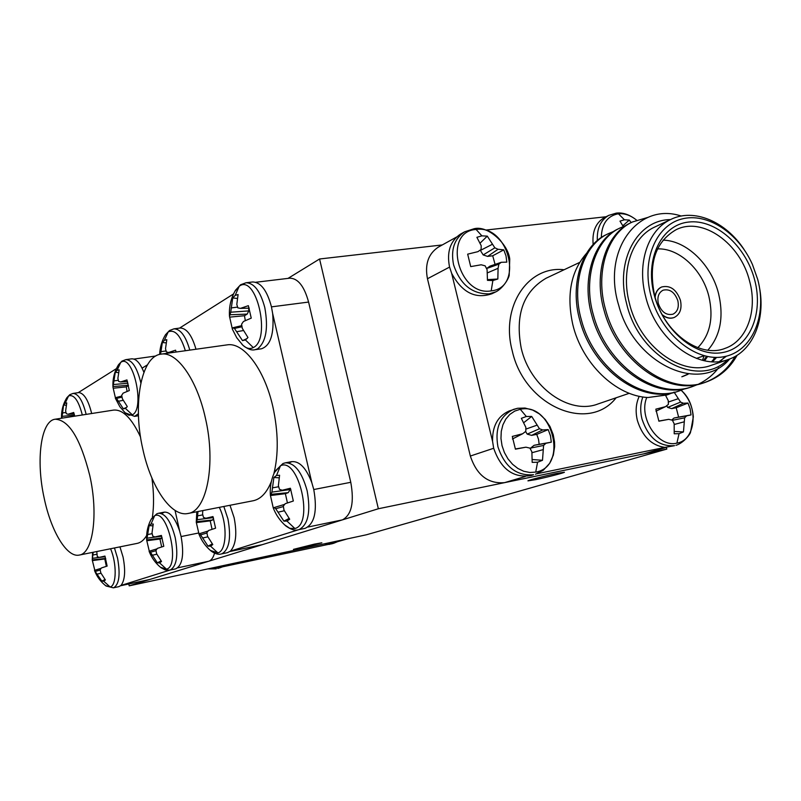 <?xml version="1.0" encoding="UTF-8"?>
<svg xmlns="http://www.w3.org/2000/svg" width="801" height="801" viewBox="0 0 801 801"><rect width="100%" height="100%" fill="white"/><g stroke="black" fill="none" stroke-linecap="round" stroke-linejoin="round"><path stroke-width="1.2" d="M86.148 414.377L86.118 414.237C82.713 400.64 78.358 393.712 73.041 393.441L69.777 394.703L66.924 397.646L68.586 395.924C73.942 394.112 78.518 400.47 82.313 414.978M61.877 418.172L63.599 405.046L65.101 403.314L66.743 402.933L65.642 410.863L66.253 413.666L68.035 414.257L73.702 412.475L74.763 416.16M118.147 365.366L120.721 362.412C133.026 352.83 145.522 409.021 132.325 414.838L128.891 415.228L125.547 413.176M140.836 382.998L140.565 381.737C136.851 367.248 131.935 359.879 125.807 359.649L121.972 361.111L118.568 364.665C114.403 371.474 112.53 378.973 112.961 387.153L115.284 372.315L117.056 370.342L119.169 369.852L117.877 378.372L118.608 381.376L120.631 381.957L126.959 379.914L129.311 390.548L123.104 393.151L121.692 395.354L122.403 398.838L127.289 406.558L125.477 408.44L123.344 408.82L116.535 398.407L115.544 397.656L115.414 398.407M115.414 397.877L112.961 387.153M110.558 548.755C116.926 563.353 116.616 585.711 110.148 586.993L105.572 585.621M96.771 551.539L97.291 556.595L99.134 557.416L104.951 556.074L107.134 566.087L101.427 567.949L100.145 569.751L100.816 572.875L105.382 579.954L103.75 581.236L101.827 581.115L94.478 570.432C96.921 576.72 100.786 581.916 106.062 586.002L113.382 587.834L118.828 586.662L120.971 585.461C124.976 580.264 125.677 570.803 123.074 557.085L119.96 546.863M94.808 570.272L92.255 560.099L93.196 552.259M151.069 519.479L154.643 515.714C167.709 508.915 180.455 566.227 166.468 569.161L160.51 567.288M175.409 568.93L170.273 570.002C176.731 566.147 178.383 555.383 175.229 537.701C170.983 521.531 165.447 513.381 158.608 513.241L156.896 513.751L151.469 518.738C147.825 525.396 146.233 532.565 146.683 540.244L149.136 525.616L151.019 524.074L153.251 524.024L152.01 532.905L152.781 536.109L154.883 536.96L161.391 535.438L163.794 546.282L157.407 548.375L155.935 550.357L156.616 553.761L161.532 561.451L159.599 562.903L157.346 562.833L150.458 552.259L149.116 551.348M149.296 551.218L146.683 540.244M89.772 475.534C98.593 514.402 92.926 553.561 79.299 555.063C66.994 557.997 51.074 531.353 44.205 498.262C35.765 460.575 40.741 420.775 55.179 419.223C68.916 419.854 80.44 438.628 89.772 475.534M79.299 555.063L137.221 543.378C140.836 542.627 143.98 540.004 146.653 535.489M152.35 517.386C154.082 505.791 153.932 492.685 151.91 478.057M113.382 388.215L126.298 386.863L127.079 391.449M92.716 560.55L104.791 558.968L106.353 566.337M146.994 540.695L159.97 539.023L161.672 546.973M175.639 568.88C182.468 565.476 184.29 554.682 181.096 536.51L179.574 530.823C175.169 518.097 170.112 511.859 164.425 512.129L161.692 513.611M140.565 437.106C131.754 418.242 122.743 409.241 113.522 410.102L55.179 419.223M120.981 585.451L169.952 570.092M179.634 531.003L175.029 510.397M116.435 368.62L78.188 392.68M91.634 413.376C88.37 400.26 84.125 393.321 78.878 392.57M214.518 553.151C213.276 557.676 211.354 560.36 208.761 561.231L177.822 567.809M120.701 585.711L149.917 579.433L208.761 561.231M149.917 579.433L120.671 585.731M157.346 562.833L161.111 560.92M154.883 536.96L161.672 536.269M152.841 525.826L149.136 525.616M147.664 534.527L152.17 533.686M147.344 538.122L159.87 536.45M146.903 539.894L162.192 537.982M159.97 539.023L162.032 538.272M149.386 551.178L157.036 548.835M150.458 552.259L155.985 550.688M152.23 555.263L156.836 554.202M101.827 581.115L105.021 579.503M99.134 557.416L105.181 556.765M92.936 555.003L96.751 554.282M92.666 558.307L99.314 557.396M92.345 559.909L105.662 558.427M104.791 558.968L105.722 558.627M94.608 570.332L101.136 568.33M95.489 571.363L100.195 570.022M97.091 574.147L101.006 573.236M143.91 372.315C140.185 363.093 136.09 358.598 131.624 358.838L125.807 359.649M123.344 408.82L126.818 407.228M120.631 381.957L127.509 381.606M118.528 372.615L115.284 372.315M113.782 380.926L118.298 380.275M113.482 384.54L127.97 383.238M113.101 386.583L128.45 385.231M126.298 386.863L128.25 385.681M115.544 397.656L121.812 396.074M116.535 398.407L122.012 397.116M118.268 401.261L123.184 400.35M68.035 414.257L74.153 413.887M66.343 405.276L63.599 405.046M62.148 413.036L65.952 412.465M61.887 416.37L74.503 415.138M189.797 350.107C185.712 335.999 180.415 328.921 173.927 328.851L169.522 330.513L165.507 334.738L168.2 331.884C174.888 329.141 180.605 335.419 185.351 350.728M160.55 354.222L162.353 342.508L164.395 340.305L166.808 339.684L165.507 348.755L166.348 351.929L168.6 352.5L175.549 350.197L176.17 352.019M234.803 291.474L239.189 286.247C256.26 273.271 271.519 339.254 253.286 347.574C249.952 349.316 246.488 348.545 242.913 345.271L241.902 344.24M261.506 348.785L254.968 349.717L257.612 348.815C266.072 341.937 268.475 328.2 264.801 307.584C260.385 291.214 254.127 282.933 246.017 282.763L240.59 284.766L235.524 290.202C230.908 298.162 228.896 306.873 229.486 316.325L230.728 312.21L232.721 297.942L235.194 295.379L238.087 294.538L236.806 304.41L237.827 307.844L240.44 308.375L248.37 305.672L251.244 318.137L243.454 321.491L241.582 324.205L242.302 328.36L247.96 337.511L245.416 339.944L242.503 340.625L234.443 328.44L233.001 327.719L232.41 329.321L229.486 316.325M219.294 507.363C227.664 524.004 226.703 551.038 217.862 552.9L210.393 550.427M202.773 510.587L202.573 513.982L203.464 517.396L205.807 518.277L212.966 516.575L215.579 528.189L208.55 530.492L206.878 532.645L207.579 536.31L212.796 544.56L210.573 546.162L208 546.142L200.6 534.828L198.888 533.977C201.532 540.775 205.647 546.492 211.204 551.118C215.229 553.892 218.613 554.833 221.346 553.952L227.434 552.66L230.438 551.118C235.965 544.8 237.196 533.676 234.132 517.716L229.987 505.271M198.968 533.887L196.255 522.182L197.216 519.699L197.987 511.519M274.433 472.53L280.46 465.781C298.633 456.62 314.252 524.154 294.878 528.52L289.752 528.3L284.645 524.875M304.981 528.38L299.194 529.551C308.215 524.575 310.868 511.649 307.143 490.783C301.937 472.059 294.688 462.738 285.396 462.818L282.963 463.529L275.093 471.148C271.349 478.678 269.777 486.708 270.378 495.228L271.919 492.124L273.882 477.476L276.525 475.484L279.589 475.263L278.388 485.616L279.469 489.341L282.202 490.242L290.393 488.25L293.336 501.015L285.276 503.669L283.314 506.082L284.005 510.127L289.692 519.228L286.988 521.081L283.894 521.141L275.724 508.715L274.162 507.554L273.271 508.014M298.463 529.741C295.138 530.883 290.903 529.601 285.767 525.897C280.18 520.97 276.015 514.993 273.271 507.984L270.378 495.228M205.346 417.892C216.25 463.969 206.798 511.378 187.955 513.481C171.194 517.216 150.948 487.098 142.818 449.071C132.445 404.565 140.856 356.165 161.121 354.132C176.661 351.128 196.866 379.173 205.346 417.892M187.955 513.481L253.166 500.755C260.766 499.173 266.843 492.715 271.409 481.381M273.812 473.942C278.658 454.377 278.347 432.009 272.881 406.818C264.46 369.021 243.484 341.787 226.983 344.891L161.121 354.132M261.496 348.775C270.588 345.581 274.302 333.837 272.66 313.541L271.429 306.733C267.023 290.393 260.736 282.142 252.585 281.972L246.017 282.763M196.455 522.612L210.222 520.85L212.065 529.331M270.438 495.549L285.386 493.686L287.429 502.958M304.64 528.46L304.981 528.39C314.603 524.034 317.526 511.068 313.762 489.491L311.859 482.813C306.312 468.185 299.674 461.126 291.944 461.626L288.791 462.928M230.448 551.108L298.713 529.691M311.859 482.813L272.66 313.541M233.582 293.907L179.564 328.1M195.985 349.236C191.93 335.269 186.643 328.19 180.125 327.999M313.772 489.531L350.778 482.302L308.595 302.067L271.459 306.863M350.778 482.302C354.372 502.437 351.589 514.953 342.428 519.869L308.065 527.018M229.987 551.478L262.338 544.65L342.428 519.869M262.338 544.65L229.937 551.509M255.759 282.262L289.782 278.177C297.992 278.297 304.27 286.267 308.595 302.067M283.894 521.141L289.101 518.457M282.202 490.242L290.833 489.461M279.078 477.837L273.882 477.476M272.35 487.879L278.668 486.738M271.919 492.124L289.972 489.541M271.128 494.307L288.24 492.655L289.992 489.872M285.386 493.686L288.24 492.655M274.162 507.554L284.695 504.35M275.724 508.715L283.374 506.562M277.927 512.209L284.325 510.768M208 546.142L212.315 543.939M205.807 518.277L213.306 517.546M197.577 515.854L202.773 514.893M197.216 519.699L213.326 517.606M196.645 521.641L212.595 519.999L213.557 518.317M210.222 520.85L212.595 519.999M199.349 533.716L208.1 531.043M200.6 534.828L206.938 533.035M202.543 538.032L207.839 536.82M242.503 340.625L247.139 338.533M240.44 308.375L249.241 308.135M237.306 298.463L232.721 297.942M231.139 307.934L237.577 307.103M230.728 312.21L248.811 310.908L248.69 308.155M230.037 314.763L247.179 314.102L248.811 310.908M229.617 317.136L244.495 315.724L247.179 314.102M244.495 315.724L245.296 320.65M233.001 327.719L241.782 325.627M234.443 328.44L241.982 326.758M236.585 331.724L243.434 330.543M168.6 352.5L174.478 352.25M166.097 342.888L162.353 342.508M160.811 351.679L166.047 350.948M337.461 541.716L333.757 543.248L218.383 567.709L211.774 568.069M334.197 542.647L346.753 539.003L231.349 563.854L218.383 567.709M346.753 539.003L347.944 538.703M332.475 543.098L328.44 543.969M222.728 566.768L220.025 567.789L210.633 568.309M681.09 390.267C698.883 405.086 696.319 440.18 676.895 443.123C658.322 448.16 638.197 417.792 646.757 397.426M674.042 392.079L680.59 402.082L683.413 403.253L687.979 403.063L690.142 408.87L691.023 414.928L686.637 415.839L684.625 417.842L683.453 431.919L679.058 433.691L674.212 433.772L674.172 423.809L672.409 420.235L668.745 419.334L658.893 421.196L655.839 409.171L665.511 406.648L668.374 404.395L668.254 400.61L665.591 395.384M520.28 409.271C552.67 401.902 568.78 466.723 535.719 472.099L529.801 472.49L523.764 471.268L517.917 468.485L512.57 464.3L507.984 458.893L504.41 452.565L502.027 445.626L500.965 438.447L501.266 431.379L502.918 424.81L505.821 419.053L509.837 414.407L514.733 411.093L520.28 409.271L526.317 416.49L531.694 416.43L539.473 428.755L542.657 429.947L548.204 429.616L550.477 435.754L551.308 442.172L545.952 443.283L543.589 445.446L542.497 460.295L537.561 462.227L532.174 462.367L531.884 451.874L529.932 448.119L525.947 447.188L515.413 449.171L512.3 436.435L522.642 433.752L525.806 431.339L525.846 427.313L521.351 418.332L526.317 416.49M601.301 237.657C601.661 223.819 607.368 215.859 618.402 213.777C624.67 213.226 630.717 215.349 636.555 220.155M623.248 226.513L619.984 221.126L624.44 219.774L629.296 220.075L631.188 222.588M476.094 229.456C508.675 224.4 524.415 287.779 491.183 290.873C458.102 296.881 442.212 231.479 476.094 229.456L481.872 235.854L487.278 236.135L494.848 247.829L498.062 249.271L503.779 249.862L506.012 255.909L506.813 262.137L501.276 262.297L498.873 264.14L498.082 268.295L497.842 279.008L492.875 280.55L487.459 280.35L487.098 269.677L485.136 265.842L481.161 264.781L470.718 266.603L467.674 254.157L477.937 251.654L481.111 249.441L481.191 245.667L476.885 237.316L481.872 235.854M691.023 414.928L678.617 417.131L676.214 407.749L687.979 403.063M639.248 396.285C635.894 403.444 635.263 411.504 637.376 420.455C642.412 436.495 651.553 445.476 664.82 447.399L674.542 445.666C659.243 446.818 648.389 437.927 641.971 419.003C640.049 411.043 640.339 403.694 642.863 396.956M551.308 442.172L539.173 444.315L538.502 439.248L536.73 434.392L548.204 429.616M509.146 410.993C497.761 416.069 492.245 426.192 492.575 441.361L493.666 448.2C500.915 469.196 513.391 478.317 531.103 475.544L531.694 475.363M605.566 216.991L604.455 217.522C595.714 222.718 591.959 231.759 593.181 244.655M495.068 264.4L492.715 255.779L503.779 249.862M491.814 293.797L495.979 291.794L489.141 293.877C472.019 294.157 460.164 284.445 453.566 264.751C450.633 249.692 454.327 238.708 464.65 231.799L460.595 234.042C450.302 240.941 446.608 251.884 449.521 266.893L451.684 273.401C462.057 292.545 475.434 299.334 491.804 293.787M661.636 286.998L661.426 287.088C657.851 288.76 655.699 291.975 654.968 296.72M662.217 314.693C666.272 317.957 670.287 318.878 674.262 317.446C680.059 314.423 682.122 308.715 680.45 300.325C676.465 289.441 670.197 284.996 661.656 286.988C657.901 288.771 655.719 292.195 655.118 297.261M757.746 279.519L752.439 264.48C738.332 232.65 706.973 212.115 681.531 219.063C655.989 225.672 641.611 259.734 650.742 294.918C660.264 333.106 695.068 362.172 723.503 356.785C752.079 351.949 767.478 315.674 757.746 279.519M759.368 286.888C765.906 319.519 752.88 351.329 728.51 359.419C698.332 371.394 655.799 339.824 645.596 296.31C636.785 263.209 648.049 229.967 670.577 219.554C693.736 207.799 725.816 221.436 744.189 249.672M754.672 279.96C763.824 314.002 749.285 348.095 722.412 352.58C695.679 357.596 663.038 330.282 654.097 294.438C644.745 258.663 661.516 224.811 688.56 222.057C715.473 218.783 745.891 245.857 754.672 279.96M654.517 295.018C663.208 331.994 699.423 358.788 725.075 348.365C747.023 340.946 757.726 310.628 749.646 281.301C740.605 243.504 702.397 216.12 675.964 229.787C655.398 241.812 648.249 263.559 654.517 295.018M663.038 240.14C686.657 240.59 711.418 264.71 718.567 293.597C723.984 316.866 720.419 335.729 707.874 350.167M697.801 347.694C710.107 335.048 713.781 317.877 708.835 296.18C702.327 269.687 678.998 247.92 657.551 248.901M586.562 253.316C570.943 271.108 566.337 294.788 572.755 324.365C581.937 363.554 615.959 396.135 648.049 397.526L666.933 394.953L672.189 392.84M729.711 358.978C699.583 394.733 633.701 363.434 618.783 305.582C601.431 249.862 638.597 201.682 681.24 216.05M670.497 219.594C637.296 219.724 614.888 260.475 626.572 303.489C638.878 357.827 698.142 389.316 727.608 359.729M655.388 226.723L654.367 227.204C631.959 237.557 620.705 270.418 629.356 303.078C639.378 346.032 681.501 377.111 711.518 365.226L728.51 359.419M685.195 388.595L680.029 390.638C643.123 404.745 594.172 368.74 581.436 320.15C570.723 283.604 583.649 244.505 608.289 233.682L614.267 231.179M680.029 390.638L678.447 391.158C641.561 405.256 592.67 369.301 579.954 320.77C569.261 284.265 582.187 245.216 606.818 234.393L608.029 233.802M737.14 355.233C729.931 368.25 719.488 377.221 705.801 382.147C668.515 396.425 618.793 359.559 605.686 309.967C594.672 272.67 607.579 232.881 632.44 221.977L648.129 217.331M705.801 382.147L704.159 382.688C666.893 396.956 617.221 360.14 604.134 310.618C593.14 273.361 606.057 233.622 630.908 222.728L632.129 222.137M698.061 384.34L692.785 386.442C655.679 400.63 606.347 364.195 593.431 315.113C582.567 278.187 595.493 238.758 620.244 227.884L626.342 225.351M692.785 386.442L691.173 386.973C654.097 401.151 604.815 364.765 591.919 315.744C581.075 278.878 593.992 239.479 618.732 228.615L619.954 228.025M735.118 356.445C728.029 368.931 717.886 377.611 704.69 382.508M718.597 367.859C713.331 374.698 706.742 380.064 698.852 383.969M714.492 357.356L713.361 359.839M658.342 303.589C661.446 312.09 666.322 315.624 672.99 314.182C677.536 311.789 679.158 307.304 677.836 300.705C674.702 292.145 669.776 288.65 663.058 290.202C658.622 292.615 657.05 297.081 658.342 303.589M606.047 216.741L485.686 230.077M451.654 273.331L492.585 441.441M536.99 473.731L664.82 447.399M449.571 267.083L427.464 278.748L470.347 456.039L493.676 448.27M427.464 278.748C424.7 264.35 428.305 253.817 438.287 247.149L438.928 246.798M666.322 447.419L643.533 453.897L666.122 447.419M525.296 476.485L504.56 482.643L643.533 453.897M504.56 482.643C488.129 484.024 476.725 475.153 470.347 456.039M704.169 355.754L702.467 360.29M672.59 392.76L667.533 394.763L648.049 397.526M719.408 361.491L726.437 356.165M662.487 315.194C666.412 318.127 670.257 318.918 674.031 317.536L674.072 317.526M725.496 356.385L721.16 360.37M715.453 357.386L711.568 361.702M706.492 356.315L703.578 360.55M687.268 374.417L681.831 376.79M716.625 357.396L712.57 361.752M707.593 356.545L704.58 360.77M688.109 374.257L682.903 376.43M487.278 236.135L480.069 243.154M481.111 249.441L477.937 251.654M487.479 279.649L497.842 279.008M498.082 268.295L487.348 272.911M498.873 264.14L486.547 268.555L489.992 266.122L501.276 262.297M498.062 249.271L487.599 256.4L492.715 255.779M494.848 247.829L483.173 254.928L487.599 256.4M492.184 244.385L480.38 250.423L483.173 254.928M629.296 220.075L622.838 225.752M531.694 416.43L523.744 422.688M522.642 433.752L512.44 438.978M525.947 447.188L515.323 448.981M532.234 459.524L542.497 460.295M542.808 449.721L531.964 452.725M543.589 445.446L530.642 448.069L530.542 449.241M545.952 443.283L534.087 445.306L530.642 448.069M539.173 444.315L534.087 445.306M542.657 429.947L531.634 435.364L536.73 434.392M539.473 428.755L527.218 434.122L531.634 435.364M536.77 425.261L525.856 429.116M525.586 431.509L527.218 434.122M666.492 395.103L665.741 395.644M665.511 406.648L655.969 411.153M668.745 419.334L658.822 421.046M674.342 431.469L683.453 431.919M683.944 421.877L674.222 424.49M684.625 417.842L672.45 420.305M686.637 415.839L674.052 418.022L671.669 420.044M678.617 417.131L674.052 418.022M683.413 403.253L671.659 408.62L676.214 407.749M680.59 402.082L667.654 407.419L671.659 408.62M678.036 398.778L668.324 402.042M666.642 405.767L667.654 407.419M314.382 544.129L293.446 549.376L301.036 548.024L321.862 542.798L314.382 544.129M557.136 473.361C545.952 475.654 527.418 480.43 527.939 480.87L535.398 479.699C546.482 477.416 564.825 472.7 564.425 472.22L557.136 473.361M288.02 278.388L319.569 258.993L442.282 244.936M142.097 368.14L147.434 364.855M378.352 508.755L666.832 449.081L366.417 534.778L129.201 585.841L378.352 508.755L319.569 258.993M666.412 447.419L666.832 449.081M128.791 583.989L129.201 585.841M65.101 403.314L68.586 395.924M132.325 414.838L125.477 408.44M117.056 370.342L120.721 362.412M138.393 413.727L134.568 416.37L138.463 415.749M110.148 586.993L103.75 581.236M114.463 547.964L117.567 558.217C120.46 574.497 119.179 584.34 113.712 587.744L113.382 587.834M166.468 569.161L159.599 562.903M151.019 524.074L154.643 515.714M181.106 536.55L198.658 532.995M164.395 340.305L168.2 331.884M253.286 347.574L245.416 339.944M235.194 295.379L239.189 286.247M217.862 552.9L210.573 546.162M223.829 506.482L227.955 518.948C231.329 537.902 229.306 549.526 221.877 553.811L221.346 553.952M294.878 528.52L286.988 521.081M276.525 475.484L280.46 465.781M207.97 568.89L216.21 568.85L207.749 568.93M325.386 544.63L330.062 544.269L325.186 544.67M679.058 433.691L676.895 443.123M537.561 462.227L535.719 472.099M531.103 475.544L533.556 474.733C516.505 476.124 504.64 466.803 497.932 446.778C494.738 428.425 499.904 415.969 513.421 409.421L517.256 408.37M618.402 213.777L624.44 219.774M597.346 240.68C596.745 228.585 600.57 220.145 608.83 215.349L604.465 217.532M492.875 280.55L491.183 290.873M547.073 277.767L546.092 278.227C523.263 291.634 514.973 314.963 521.221 348.205C530.032 387.354 569.371 415.218 598.087 403.934L629.286 393.291M616.149 397.767C588.445 433.521 524.094 405.967 512.189 350.608C500.385 306.493 528.099 265.341 564.074 269.757M66.924 397.646C63.049 403.864 61.256 410.723 61.557 418.222M134.568 416.37L125.146 412.805L119.81 406.678L115.354 398.247M92.596 552.38L92.255 560.099M169.842 570.112L165.266 569.942L161.151 567.809C155.694 563.433 151.679 557.937 149.106 551.328M133.947 359.078L155.754 356.004M158.608 513.241L164.415 512.119M73.041 393.441L78.498 392.63M165.507 334.738C161.912 340.705 159.96 347.264 159.639 354.412M254.968 349.717C251.674 350.608 247.659 349.126 242.913 345.271L236.776 337.802L232.35 329.141M196.816 511.749L196.265 522.182M285.396 462.818L291.944 461.606M173.927 328.851L180.045 328.04M333.647 542.808L347.334 538.883M331.314 543.949L333.757 543.248M217.802 568.44L219.544 567.919M535.479 474.242L543.318 470.237L549.706 463.258L553.341 455.088L554.662 446.427L554.522 441.842L553.211 434.653L549.997 426.522L545.221 419.444L539.343 413.897L532.685 410.072L524.995 408.039L517.636 408.27L509.136 410.973M636.595 220.145C629.626 214.618 622.848 212.275 616.269 213.126L608.83 215.349M495.979 291.794C502.958 288.29 508.765 278.528 509.196 275.284L509.746 259.123C508.275 244.295 488.129 225.051 474.072 228.736L464.65 231.799M696.429 358.417L704.079 355.734M579.634 262.428L547.063 277.777M654.367 227.204L670.577 219.554M608.289 233.682L606.818 234.393M632.44 221.977L630.908 222.728M620.244 227.884L618.732 228.615M456.61 237.016L438.287 247.149M675.984 445.306C682.903 443.323 689.821 435.003 690.522 432.31L693.326 416.931C692.475 406.177 688.419 397.286 681.17 390.247"/></g></svg>
